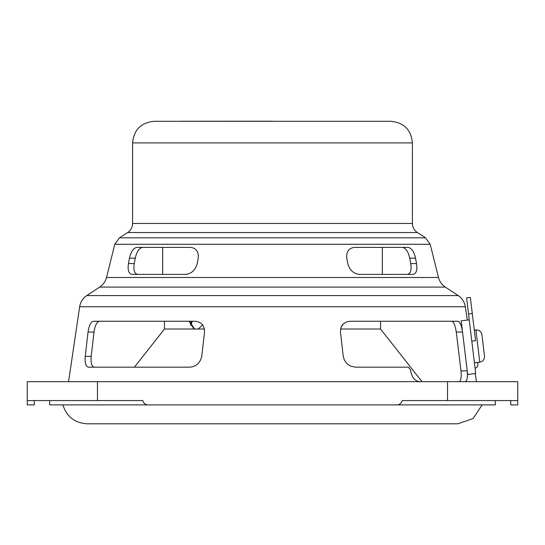 <?xml version="1.0" encoding="UTF-8"?>
<svg xmlns="http://www.w3.org/2000/svg" width="545" height="545" viewBox="0 0 545 545"><rect width="100%" height="100%" fill="white"/><g stroke="black" fill="none" stroke-linecap="round" stroke-linejoin="round"><path stroke-width="0.82" d="M148.145 404.901A5.402 5.402 0 0 1 142.851 400.582L27.25 400.582L27.25 381.677L517.75 381.677L517.75 400.582L402.149 400.582A5.402 5.402 0 0 1 396.855 404.901L148.145 404.901A5.402 5.402 0 0 1 147.872 404.894M510.726 400.582L510.726 404.901L517.75 404.901L517.75 400.582M27.25 400.582L27.25 404.901L34.274 404.901L34.274 400.582M192.249 321.25L190.907 325.392M190.641 324.84L191.717 321.25M343.527 323.723L340.972 327.491M341.449 326.414L342.478 324.827M204.443 329.023L164.461 329.023L134.424 367.167M194.006 329.023L189.054 321.25M202.583 324.909L198.257 329.023L194.592 329.051M380.539 321.25L380.539 329.023L340.557 329.023M380.539 329.023L422 381.677M189.592 321.25L194.545 329.023M482.1 404.901L473.183 418.526L457.786 423.812L87.214 423.812L457.786 423.812M495.33 400.582L495.33 404.901L49.67 404.901L49.67 400.582M390.806 121.297L154.194 121.297C141.073 122.577 133.866 129.785 132.592 142.906L412.408 142.906C411.134 129.785 403.927 122.577 390.806 121.297M484.498 356.157L481.916 334.705C481.201 331.483 479.198 329.909 475.901 329.984L479.784 362.166C482.999 361.458 484.573 359.455 484.498 356.157M469.245 319.867L461.199 320.835L467.665 374.469L475.703 373.502L466.588 297.856L470.342 297.406L472.29 313.532L475.56 340.686L471.806 341.136M477.638 362.425L477.89 364.53L477.638 362.425M464.824 381.677C467.038 381.248 467.842 377.651 467.229 370.873L460.995 370.873C461.635 377.671 460.906 381.268 458.801 381.677C460.906 381.268 461.635 377.671 460.995 370.873L456.254 332.055C455.239 325.263 453.719 321.659 451.682 321.25M419.534 381.677C414.834 381.01 411.891 377.406 410.712 370.873L410.61 369.871L408.334 367.167L355.286 367.167L350.551 366.097L346.872 363.556L344.304 359.966L343.255 356.362L340.455 332.055L341.013 327.395L343.125 324.098L346.62 321.87L350.135 321.25L457.773 321.25C459.946 321.686 461.533 325.283 462.548 332.055L456.254 332.055M201.745 356.362C200.138 363.065 196.125 366.669 189.715 367.167L88.488 367.167C85.797 366.669 84.713 363.065 85.245 356.362L88.038 332.055C89.046 325.379 90.913 321.775 93.645 321.25L194.865 321.25C201.234 321.775 204.464 325.379 204.545 332.055L201.745 356.362M416.537 263.589C417.504 270.17 416.312 273.767 412.967 274.387L359.489 274.387C353.555 273.767 349.652 270.17 347.778 263.589L346.777 258.187C346.211 251.654 348.814 248.057 354.577 247.382L408.055 247.382C411.584 248.057 414.077 251.654 415.535 258.187L416.537 263.589L410.739 263.589C411.727 270.17 410.576 273.774 407.292 274.387C410.576 273.774 411.727 270.17 410.739 263.589L409.738 258.187C408.28 251.654 405.827 248.05 402.367 247.382M129.465 258.187L135.262 258.187C136.72 251.654 139.173 248.05 142.633 247.382C139.173 248.05 136.72 251.654 135.262 258.187L134.261 263.589C133.273 270.17 134.424 273.774 137.708 274.387C134.424 273.774 133.273 270.17 134.261 263.589L128.463 263.589L129.465 258.187C130.923 251.654 133.416 248.057 136.945 247.382L190.423 247.382C196.186 248.057 198.789 251.654 198.223 258.187L197.222 263.589C195.348 270.17 191.445 273.767 185.511 274.387L132.033 274.387C128.688 273.767 127.496 270.17 128.463 263.589M94.285 367.167C91.683 366.683 90.654 363.079 91.199 356.362C90.654 363.079 91.683 366.683 94.285 367.167M409.445 256.838L409.738 258.187L415.535 258.187M99.469 321.25C96.847 321.761 95.028 325.365 94.019 332.055L91.199 356.362L85.245 356.362M272.5 121.188L180.667 121.242L272.5 121.188M447.527 381.677L447.527 400.582M97.473 381.677L97.473 400.582M474.293 330.147L475.901 329.95L474.293 330.181M468.536 313.988L472.29 313.532M68.575 381.677L79.665 306.746L465.335 306.746L467.31 320.099M88.038 332.055L94.019 332.055M465.335 306.746C464.544 302.005 462.167 298.285 458.209 295.574L86.791 295.574C82.833 298.285 80.456 302.005 79.665 306.746M417.361 232.531L416.523 231.932C413.859 229.738 412.49 226.904 412.408 223.45L132.592 223.45C132.51 226.904 131.141 229.738 128.477 231.932L127.639 232.531L417.361 232.531L425.57 237.824L119.43 237.824L114.804 244.283L430.196 244.283L438.493 277.487L106.507 277.487C105.437 281.54 103.169 284.742 99.687 287.092L445.313 287.092L458.209 295.574M164.461 321.25L164.461 329.023M62.9 404.901C66.701 416.734 74.808 423.036 87.214 423.812M382.324 274.387L382.324 247.382M162.676 274.387L162.676 247.382M474.416 362.813L479.784 362.166M475.901 329.95C479.198 329.875 481.201 331.449 481.909 334.671M475.063 368.134C476.977 367.732 477.917 366.526 477.89 364.53M475.226 373.557L476.425 381.677M99.687 287.092L86.791 295.574M438.493 277.487C439.563 281.54 441.832 284.742 445.313 287.092M114.804 244.283L106.507 277.487M127.639 232.531L119.43 237.824M412.408 223.45L412.408 142.906M132.592 223.45L132.592 142.906M425.57 237.824L430.196 244.283"/></g></svg>
